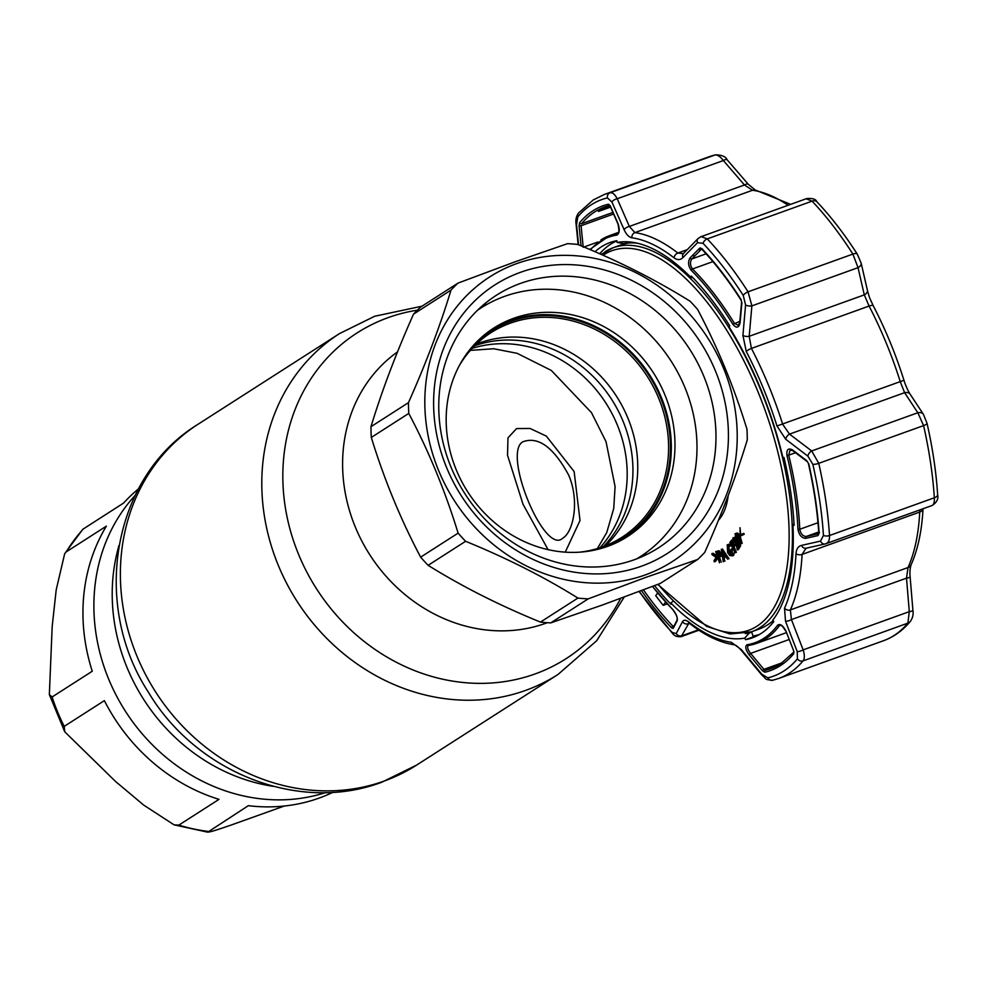 <?xml version="1.0" encoding="UTF-8"?>
<svg xmlns="http://www.w3.org/2000/svg" width="987" height="987" viewBox="0 0 987 987"><rect width="100%" height="100%" fill="white"/><g stroke="black" fill="none" stroke-linecap="round" stroke-linejoin="round"><path stroke-width="1.48" d="M522.888 441.781C502.087 453.082 544.33 555.558 562.652 538.273C573.521 531.993 579.776 500.791 568.672 475.08C553.51 447.21 538.26 436.106 522.888 441.781M325.611 792.586A181.25 161.399 -122.7 0 1 125.435 711.269A181.25 161.399 -122.7 0 1 135.133 495.412A181.25 161.399 57.3 0 0 125.435 711.269A181.25 161.399 57.3 0 0 325.611 792.586M474.698 345.758A121.796 108.459 -122.7 0 1 611.743 399.55A121.796 108.459 -122.7 0 1 603.39 546.539M548.081 549.648L523.036 504.308L507.515 455.217L507.997 437.821L516.583 428.568L530.068 428.469L546.329 436.106L574.138 471.552L580.011 520.507L565.255 552.152M332.977 792.277A181.25 161.399 -122.7 0 1 319.146 798.076A181.25 161.399 -122.7 0 1 248.354 805.676L207.726 832.177L174.082 824.848L178.857 825.095L219.003 799.371A181.25 161.399 -122.7 0 1 104.375 700.634L64.229 726.37L64.71 731.749L115.405 781.346L143.732 805.121L174.082 824.848M178.857 825.095A181.25 161.399 57.3 0 0 208.208 831.412C205.728 833.892 221.162 828.438 230.798 825.169L284.293 806.034M64.673 553.707L56.197 589.881L52.188 626.387L49.35 694.589L52.114 696.97L92.26 671.234A181.25 161.399 -122.7 0 1 106.386 526.145L66.24 551.869L64.673 553.707L82.871 529.242L123.609 503.062A181.25 161.399 -122.7 0 1 138.488 488.861M476.363 344.13A121.463 108.163 -122.7 0 1 479.448 342.97A121.463 108.163 -122.7 0 1 617.591 397.995A121.463 108.163 -122.7 0 1 605.562 545.712M579.246 552.202A121.463 108.163 57.3 0 0 602.477 546.872A121.463 108.163 57.3 0 0 621.933 537.298A121.463 108.163 57.3 0 0 653.554 387.2A121.463 108.163 57.3 0 0 510.291 323.193A121.463 108.163 57.3 0 0 490.835 332.779A121.463 108.163 57.3 0 0 459.473 365.338M475.376 343.279A122.894 109.434 -122.7 0 1 510.291 321.528A122.894 109.434 -122.7 0 1 659.884 396.12A122.894 109.434 -122.7 0 1 605.932 546.958M625.573 537.767A123.844 110.285 57.3 0 0 655.43 384.831A123.844 110.285 57.3 0 0 509.934 320.652A123.844 110.285 57.3 0 0 491.933 329.263M607.585 546.379A123.844 110.285 57.3 0 0 627.411 536.62A123.844 110.285 57.3 0 0 659.649 383.573A123.844 110.285 57.3 0 0 513.585 318.32A123.844 110.285 57.3 0 0 493.747 328.079A123.844 110.285 57.3 0 0 461.509 481.125A123.844 110.285 57.3 0 0 607.585 546.379M636.751 558.827A147.668 131.493 57.3 0 0 679.759 376.244A147.668 131.493 57.3 0 0 504.542 296.384A147.668 131.493 57.3 0 0 477.461 310.313M602.823 604.871L660.204 583.477L697.686 559.456L645.572 577.469L588.19 598.875L550.721 622.896L602.823 604.871M645.19 574.94A169.098 150.579 57.3 0 0 723.422 367.966A169.098 150.579 57.3 0 0 516.843 263.554A169.098 150.579 57.3 0 0 438.61 470.515A169.098 150.579 57.3 0 0 645.19 574.94M697.686 559.456A183.397 163.299 57.3 0 0 704.73 552.412C722.459 512.475 736.647 474.969 747.258 439.894A183.397 163.299 57.3 0 0 746.949 429.135C733.983 386.99 717.537 347.091 697.599 309.424A183.397 163.299 57.3 0 0 690.11 301.245C655.985 279.987 618.541 261.061 577.802 244.468A183.397 163.299 57.3 0 0 567.525 243.666L515.411 261.691L458.03 283.096A183.397 163.299 57.3 0 0 450.997 290.129L413.516 314.15C395.923 353.704 381.747 391.222 370.989 426.68A183.397 163.299 57.3 0 0 371.297 437.438C384.251 479.583 400.697 519.483 420.635 557.149A183.397 163.299 57.3 0 0 428.124 565.317C461.891 586.389 499.323 605.315 540.444 622.094A183.397 163.299 57.3 0 0 550.721 622.896M641.575 566.168A159.573 142.091 -122.7 0 1 446.63 467.628A159.573 142.091 -122.7 0 1 520.457 272.326A159.573 142.091 -122.7 0 1 715.402 370.865A159.573 142.091 -122.7 0 1 641.575 566.168M634.308 559.74A150.049 133.615 -122.7 0 1 457.339 480.681A150.049 133.615 -122.7 0 1 496.399 295.261A150.049 133.615 -122.7 0 1 520.42 283.429A150.049 133.615 -122.7 0 1 697.402 362.488A150.049 133.615 -122.7 0 1 658.341 547.908A150.049 133.615 -122.7 0 1 634.308 559.74M481.619 306.451A150.049 133.615 -122.7 0 1 487.788 303.934M540.444 622.094L577.913 598.073A183.397 163.299 57.3 0 0 588.19 598.875M577.913 598.073C544.158 577 506.713 558.074 465.605 541.295L428.124 565.317M420.635 557.149L458.116 533.128A183.397 163.299 57.3 0 0 465.605 541.295M458.116 533.128C445.162 490.983 428.716 451.084 408.778 413.417L371.297 437.438M370.989 426.68L408.458 402.659A183.397 163.299 57.3 0 0 408.778 413.417M408.458 402.659C426.051 363.093 440.239 325.587 450.997 290.129M458.03 283.096L420.561 307.117A183.397 163.299 57.3 0 0 413.516 314.15M646.867 552.115A150.049 133.615 -122.7 0 1 642.006 556.668M714.329 561.874L713.983 560.752L716.143 557.433L712.145 554.78L711.8 553.645L717.006 557.852L714.329 561.874M773.129 620.626A204.112 91.014 70.2 0 1 767.43 624.956A204.112 91.014 70.2 0 1 759.114 629.064L751.514 631.803A204.112 91.014 70.2 0 0 759.83 627.695A204.112 91.014 70.2 0 0 764.394 399.229A204.112 91.014 70.2 0 0 613.223 247.712A204.112 91.014 70.2 0 0 604.908 251.821M759.496 634.468A209.355 93.358 70.2 0 1 752.982 635.998M599.714 253.782A209.355 93.358 70.2 0 1 610.521 244.27A209.355 93.358 70.2 0 1 616.863 240.902M601.132 254.412L613.223 247.712L620.823 244.973A204.112 91.014 70.2 0 1 629.138 242.938M719.856 553.633L720.547 553.386L718.647 551.856M717.87 556.347L718.733 556.125L719.35 553.818L716.55 552.547L717.87 556.347L719.067 555.915L717.796 552.214M719.535 562.8L715.674 551.61L717.907 551.141L719.868 553.67L719.831 556.791L718.24 557.445L719.535 562.8M719.868 553.67L721.078 553.238L721.041 556.36L719.56 556.976M719.831 556.791L721.041 556.36M730.133 546.07L727.764 545.786L728.011 552.041L732.033 554.817L732.083 549.969L730.775 551.227L730.294 550.203L732.07 548.501L732.49 555.841L729.763 555.558L727.592 552.486L727.259 544.738L730.084 544.984L730.133 546.07L731.33 545.638L728.961 545.355L729.208 551.61L733.23 554.386M728.011 552.041L729.208 551.61M732.28 550.499L730.775 551.227M734.365 551.289L733.699 555.41L732.44 555.878M732.07 548.501L732.773 548.241M732.49 555.841L733.699 555.41M734.34 545.293L732.897 547.291L735.142 552.782L729.837 542.591L731.638 540.099L732.157 541.11L730.713 543.109L732.366 546.292L733.822 544.293L734.34 545.293L735.549 544.861L734.094 546.86L736.339 552.35L733.575 547.045M732.897 547.291L734.094 546.86M732.847 545.638L731.182 542.455M735.142 552.782L736.339 552.35M736.771 543.751L737.462 547.773L738.942 545.169L739.473 546.119L737.289 549.932L735.13 539.667L733.292 538.877L733.588 543.097L732.786 537.927L735.426 539.112L736.771 543.751L737.98 543.319L738.436 546.045M739.473 546.119L740.669 545.688L738.498 549.5L737.289 549.932M736.327 539.235L734.501 538.446L734.599 542.307M734.834 538.125L734.094 538.594M733.896 542.566L735.093 542.122M740.966 543.825C739.855 544.762 738.535 543.8 736.993 540.938L734.97 533.868C736.092 532.906 737.425 533.844 738.979 536.706L740.966 543.825L742.175 543.393L740.966 543.825M737.277 540.37L740.46 542.949L740.077 539.975L738.72 537.298L735.525 534.757L737.277 540.37M740.188 543.245L738.202 540.494L736.179 533.436C737.289 532.474 738.621 533.412 740.176 536.274L742.175 543.393M738.979 536.706L739.868 536.385M744.284 534.226L739.46 536.595L744.284 534.226L743.704 533.338L739.534 535.299L743.704 533.338M723.089 557.384L723.274 561.702L721.238 549.401L727.777 559.21L725.112 556.273L723.089 557.384L724.298 556.952L724.458 561.171M723.792 561.406L725.001 560.974M724.483 555.323L722.102 551.77L722.879 556.199L724.483 555.323M725.679 556.063L726.309 555.829L725.741 556.15M725.223 556.434L724.298 556.952M723.52 555.841L723.052 553.189M722.805 551.745L722.435 548.969L728.986 558.778L726.309 555.829M740.139 534.991L740.003 527.687L740.731 534.683M740.558 536.015L740.139 535.09M739.571 535.287L740.151 536.225M733.97 537.52L735.13 537.064M735.846 537.582L737.412 540.58M737.77 542.159L737.98 543.319M739.411 546.021L740.139 544.738L740.669 545.688M737.474 543.492L736.981 540.901M732.009 540.814L732.551 540.074M732.847 541.394L731.922 542.677L733.205 545.145M734.192 545.009L735.019 543.862L735.549 544.861M731.009 555.163L728.677 551.807M728.455 544.306L731.293 544.553M719.461 557.038L721.25 562.22L718.968 557.236M716.895 551.252L719.116 550.709L721.078 553.238M717.857 557.939L715.526 561.443L715.242 560.505M716.932 557.63L717.339 557.001L713.354 554.349L713.009 553.213L717.167 555.94M739.917 536.866L736.734 534.325L738.486 539.938L741.656 542.517M691.245 270.327C688.173 265.922 687.766 261.789 690.024 257.952L699.536 248.255L701.745 248.514A246.997 110.137 70.2 0 1 740.929 299.332L741.854 303.12L740.053 322.835C738.807 327.98 736.425 328.486 732.909 324.365A215.548 96.121 -109.8 0 0 691.245 270.327A1.431 0.925 -45 0 1 692.479 268.97A216.733 96.64 70.2 0 1 734.377 323.304L738.288 325.389L739.756 322.416A1.431 0.617 -174.9 0 0 740.053 322.835M786.972 455.513C786.355 449.64 788.169 447.753 792.413 449.862L806.823 460.756L808.809 464.026A246.997 110.137 70.2 0 1 819.136 533.338L817.976 535.596L805.602 538.371C801.629 538.038 799.075 534.991 797.952 529.205A215.548 96.121 -109.8 0 0 786.972 455.513L788.724 455.167A216.733 96.64 70.2 0 1 799.766 529.266C800.716 533.893 802.875 536.299 806.219 536.484L818.593 533.708A1.431 1.16 77.4 0 0 817.976 535.596M595.038 251.734A210.071 93.666 70.2 0 1 601.465 246.775A210.071 93.666 70.2 0 1 610.028 242.543A210.071 93.666 70.2 0 1 616.838 240.717L617.109 242.444A208.343 92.901 70.2 0 1 634.357 242.592A208.343 92.901 70.2 0 1 691.023 277.544L691.369 276.113A210.071 93.666 70.2 0 1 729.751 325.895L729.097 326.919A208.343 92.901 70.2 0 1 782.876 457.413L783.974 457.462A210.071 93.666 70.2 0 1 794.091 525.355L792.919 524.751A208.343 92.901 70.2 0 1 772.784 620.144L773.796 621.539A210.071 93.666 70.2 0 1 760.903 633.605A210.071 93.666 70.2 0 1 752.353 637.836A210.071 93.666 70.2 0 1 745.53 639.662L753.266 636.874L751.736 632.124L749.281 633.012L744.753 638.12A208.343 92.901 70.2 0 1 670.839 603.008L673.097 601.194M749.158 654.85C745.567 649.693 744.852 646.312 747.036 644.745A215.548 96.121 -109.8 0 0 763.802 638.367A215.548 96.121 -109.8 0 0 777.719 625.079C780.384 623.537 783.147 625.598 786.01 631.236L793.659 650.815L793.733 653.715A246.997 110.137 70.2 0 1 780.409 665.633A246.997 110.137 70.2 0 1 764.876 672.221L762.507 670.79L749.158 654.85L750.601 653.406L763.938 669.346L762.507 670.79M773.006 680.154A4.762 4.256 -103.2 0 1 772.587 680.277C763.58 679.352 767.392 679.611 761.915 675.12A4.762 1.518 -39.9 0 1 761.865 674.281L767.812 677.847A253.289 112.95 -109.8 0 0 783.727 671.086A253.289 112.95 -109.8 0 0 797.397 658.872L797.237 651.617L785.516 621.292L784.529 608.214A212.797 94.888 -109.8 0 0 796.015 553.744C796.361 549.031 798.199 546.243 801.53 545.392L820.555 541.086L823.454 535.423A253.289 112.95 -109.8 0 0 812.856 464.346L807.897 456.154L785.714 439.252L776.979 426.002A212.797 94.888 -109.8 0 0 746.271 351.483L742.915 335.407L745.58 304.934L743.248 295.458A253.289 112.95 -109.8 0 0 703.065 243.345L697.562 242.666L682.918 257.595C680.265 260.149 677.316 260.223 674.047 257.829A212.797 94.888 -109.8 0 0 631.84 237.781C628.892 237.225 626.313 234.511 624.092 229.663L611.915 201.99L607.4 197.906A253.289 112.95 -109.8 0 0 591.484 204.667A253.289 112.95 -109.8 0 0 577.802 216.881L576.556 224.654A4.762 0.716 174.4 0 1 576.124 224.407L578.148 244.616M610.052 205.407L604.747 206.974A245.319 109.384 -109.8 0 1 610.04 205.407A1.431 1.283 -103.2 0 1 608.461 204.21L610.25 205.839L618.072 223.778C619.922 229.564 619.552 233.327 616.961 235.042A215.548 96.121 -109.8 0 0 600.195 241.42A215.548 96.121 -109.8 0 0 590.386 249.736M610.188 205.691L603.933 207.949L598.455 211.465L610.595 207.122M702.83 249.378L701.338 249.255L691.825 258.952C689.851 262.073 690.061 265.417 692.479 268.97L712.922 261.617M792.413 449.862A1.431 0.814 127.2 0 0 792.623 450.565L790.069 450.06L788.724 455.167L795.485 452.737M786.01 631.236L785.751 631.112C782.888 626.511 781.001 624.524 780.075 625.178L779.434 625.659A216.733 96.64 70.2 0 1 765.431 639.021A216.733 96.64 70.2 0 1 756.61 643.388A216.733 96.64 70.2 0 1 748.578 645.436A1.431 1.271 81.1 0 1 748.368 645.486L748.368 645.486A1.431 1.271 81.1 0 1 747.036 644.745M782.235 662.758L763.938 669.346L765.53 670.198A1.431 1.283 76.8 0 0 764.876 672.221M670.839 603.008L671.012 604.254A210.071 93.666 70.2 0 1 654.554 585.636M794.017 523.789L792.919 524.751M637.516 243.246A205.062 91.446 -109.8 0 0 623.648 243.567L617.109 242.444M691.023 277.544L692.96 277.754M694.453 256.275A210.071 93.666 -109.8 0 0 692.899 255.016M745.21 633.543A205.062 91.446 -109.8 0 0 749.281 633.012M749.54 632.457A205.062 91.446 -109.8 0 0 751.736 632.124M745.53 639.662L744.753 638.12M643.438 589.868A245.319 109.384 -109.8 0 0 672.887 626.19A1.431 0.901 136.5 0 0 671.592 627.905A246.997 110.137 70.2 0 1 641.451 590.621M652.518 586.414A215.548 96.121 -109.8 0 0 672.752 609.46C676.231 613.729 677.724 617.467 677.205 620.675A1.431 1.308 -152.5 0 1 677.131 619.392L677.131 619.392C677.538 617.418 676.144 614.235 672.937 609.843L672.937 609.843A1.431 0.925 135 0 0 673.282 610.015M674.257 626.363L672.887 626.19L673.788 626.523L677.033 620.243M665.571 602.119L663.153 605.339L655.713 595.692L657.675 593.002M667.249 603.933L663.153 605.339M793.98 651.926A1.431 1.234 39.9 0 0 793.733 653.715M748.158 645.597C747.036 647.262 747.85 649.865 750.601 653.406L789.045 639.564M793.511 650.445L785.862 630.853M801.53 545.392A4.762 3.911 77.5 0 0 806.071 548.217L802.086 554.423A216.733 96.64 70.2 0 1 790.377 609.904L791.414 619.589L803.147 649.878L909.298 611.656A7.143 0.999 -4.6 0 0 912.926 610.484C913.567 614.395 912.679 618.072 910.261 621.502L910.261 621.502C902.686 630.57 893.766 636.985 883.513 640.723A257.225 114.702 -109.8 0 0 907.88 623.142L909.298 611.656L906.51 578.148A7.143 1.024 -5 0 0 910.125 576.926L912.926 610.484M785.516 621.292A4.762 1.332 159 0 0 791.414 619.589L906.51 578.148L908.04 567.537A7.143 5.799 24.1 0 0 911.1 564.811L911.1 564.811C917.935 549.364 921.907 530.624 923.03 508.613M784.529 608.214A4.762 3.874 24.1 0 0 790.377 609.904L908.04 567.537A216.733 96.64 -109.8 0 0 919.736 512.056L919.946 509.884M808.711 463.631L808.476 463.89C813.905 487.849 817.335 510.859 818.766 532.906A1.431 0.691 -3.7 0 0 819.136 533.338M805.602 538.371A1.431 1.172 -102.6 0 1 806.219 536.484L818.704 531.993M792.623 450.565L807.033 461.447A1.431 0.814 -53.1 0 1 806.823 460.756M818.593 533.708L819.42 532.264M807.897 456.154A4.762 2.702 -53 0 1 811.684 450.948L818.754 463.335A257.225 114.702 70.2 0 1 829.512 535.522L934.331 497.781C934.553 502.519 933.665 505.134 931.679 505.615L932.049 505.529C936.786 502.543 938.649 498.891 937.638 494.561L937.638 494.561C936.157 471.737 932.616 447.975 927.015 423.263L927.015 423.263A7.143 1.703 -12.8 0 0 926.929 423.078M742.915 335.407A4.762 2.073 4.8 0 0 749.195 336.296L751.415 348.423A216.733 96.64 70.2 0 1 782.691 424.311L789.514 434.12L811.684 450.948L917.836 412.739A7.143 5.058 -33.1 0 1 923.462 414.404L927.015 423.263A7.143 1.703 -12.8 0 1 923.585 425.594L917.836 412.739L904.61 392.678L900.354 381.957A216.733 96.64 -109.8 0 0 869.078 306.056L864.291 294.866L858.036 267.662L852.891 254.078A257.225 114.702 -109.8 0 0 812.079 201.151L806.219 198.819M860.935 262.554A7.143 4.084 166.8 0 1 861.157 263.147L867.425 290.412C869.831 298.728 868.597 295.619 873.236 305.736C885.475 329.325 895.715 354.173 903.969 380.279C904.919 383.931 908.299 391.58 910.199 394.282L910.199 394.282A7.143 5.046 146.3 0 0 904.61 392.678L789.514 434.12A4.762 2.727 -52.6 0 0 785.714 439.252M741.866 302.367L741.854 303.12M690.024 257.952A1.431 1.123 44.4 0 0 691.825 258.952L706.1 253.819M741.274 299.962L740.929 299.332M740.855 299.814C728.394 280.37 715.402 263.529 701.88 249.267A1.431 0.901 -43.5 0 1 701.745 248.514M604.747 206.974A245.319 109.384 -109.8 0 0 594.754 211.909A245.319 109.384 -109.8 0 0 581.516 223.741A1.431 1.234 -140.1 0 1 579.603 222.704A246.997 110.137 70.2 0 1 592.94 210.799A246.997 110.137 70.2 0 1 608.461 204.21M581.516 223.741L612.902 212.439M600.935 239.915A216.733 96.64 70.2 0 1 609.769 235.548A216.733 96.64 70.2 0 1 617.788 233.5L618.01 233.438C619.194 233.475 619.194 230.378 618.022 224.16A1.431 0.642 156.3 0 0 618.318 224.37M618.072 223.778A1.431 0.642 156.3 0 0 618.022 224.16L610.2 206.221M613.593 214.019L581.084 225.727L579.098 225.813L579.603 222.704M581.059 245.812L579.098 225.813M715.563 154.823C721.904 154.971 725.753 156.612 727.111 159.746L727.111 159.746A7.143 2.196 139 0 0 723.36 160.536C720.239 156.477 717.426 154.626 714.933 155.008A257.225 114.702 -109.8 0 0 709.246 156.699L715.563 154.823A7.143 6.391 76.8 0 0 714.933 155.008L610.102 192.749C612.569 192.379 614.926 194.377 617.208 198.757L629.361 226.43L634.875 232.611A216.733 96.64 70.2 0 1 677.859 253.03L683.522 253.684M727.111 159.746L748.245 184.236A7.143 2.233 139.4 0 0 744.457 184.988L723.36 160.536L617.208 198.757A4.762 2.159 -23.5 0 0 611.915 201.99M748.245 184.236L755.191 189.973A7.143 6.23 98 0 0 752.526 190.257L744.457 184.988L629.361 226.43A4.762 2.134 -23.9 0 0 624.092 229.663M700.449 236.905L806.712 198.56C812.56 198.103 815.928 199.152 816.817 201.718A7.143 4.491 136.5 0 0 816.817 201.718A7.143 4.491 136.5 0 0 812.079 201.151L707.247 238.903A257.225 114.702 70.2 0 1 748.06 291.819L751.884 305.884L749.195 336.296L864.291 294.866A7.143 4.059 167.3 0 0 867.425 290.412M857.506 254.646A7.143 2.912 147.4 0 0 857.333 254.239L861.157 263.147A7.143 4.084 166.8 0 1 858.036 267.662L751.884 305.884A4.762 2.048 5.2 0 1 745.58 304.934M688.951 623.105L681.166 636.627L698.944 630.224M797.237 651.617A4.762 1.357 158.6 0 0 803.147 649.878C804.763 654.924 804.726 658.6 803.06 660.883A257.225 114.702 70.2 0 1 778.694 678.464L883.513 640.723M823.454 535.423A4.762 2.319 -3.7 0 0 829.512 535.522C829.697 540.271 828.364 543.047 825.527 543.837L932.049 505.529M697.562 242.666A4.762 3.738 -135.6 0 1 698.068 238.558L701.128 236.572L707.247 238.903A4.762 2.998 -43.5 0 0 703.065 243.345M682.745 254.041L683.448 253.536A4.762 3.763 -135.8 0 0 682.918 257.595M698.389 629.854L682.301 635.64A4.762 4.38 -152.7 0 1 676.218 633.592L682.51 621.674C683.72 619.639 685.916 619.836 689.136 622.254A212.797 94.888 -109.8 0 0 731.342 642.303L741.323 649.606L761.865 674.281M639.058 591.521L672.69 633.629A4.762 2.998 -43.5 0 1 672.147 632.408L676.218 633.592M689.419 623.377L688.556 623.685A4.762 4.367 -152 0 1 682.51 621.674M761.915 675.12L741.385 650.433A4.762 1.53 -39.5 0 1 741.323 649.606M806.071 548.217L825.107 543.96A4.762 3.886 77.4 0 0 825.527 543.837M820.555 541.086A4.762 3.886 77.4 0 0 825.107 543.96L826.057 543.689M698.068 238.558L683.448 253.536M576.556 224.654L578.555 244.776M677.205 620.675L673.22 628.386L671.592 627.905M384.214 781.038A202.446 180.276 57.3 0 0 416.637 765.073L381.883 782.185C298.642 813.744 195.808 772.229 148.284 692.023C90.964 604.044 112.308 476.462 198.14 424.2A202.446 180.276 57.3 0 0 145.447 674.368A202.446 180.276 57.3 0 0 384.214 781.038M421.967 306.204L374.702 316.247L339.565 333.557A202.446 180.276 57.3 0 0 286.859 583.724A202.446 180.276 57.3 0 0 525.639 690.394A202.446 180.276 57.3 0 0 558.05 674.429L596.716 640.699L624.253 597.049M417.378 310.177A193.514 172.318 57.3 0 0 388.15 317.629A193.514 172.318 57.3 0 0 298.617 554.472A193.514 172.318 57.3 0 0 535.016 673.973A193.514 172.318 57.3 0 0 620.687 598.369M397.502 351.927A155.86 138.785 57.3 0 0 363.475 544.133A155.86 138.785 57.3 0 0 545.712 623.29A155.86 138.785 57.3 0 0 547.316 622.698M599.973 547.736A121.796 108.459 57.3 0 0 605.993 403.239A121.796 108.459 57.3 0 0 472.181 348.362M118.983 545.515A181.25 161.399 57.3 0 0 273.35 786.343M52.114 696.97A181.25 161.399 57.3 0 0 64.229 726.37M83.463 528.785A181.25 161.399 57.3 0 0 66.24 551.869M658.144 584.267A201.73 89.953 -109.8 0 0 756.918 626.227A201.73 89.953 -109.8 0 0 757.646 390.951A201.73 89.953 -109.8 0 0 603.81 254.745A201.73 89.953 -109.8 0 0 603.032 255.251M728.221 495.536A90.138 40.196 70.2 0 1 718.474 520.198M577.802 216.881A4.762 4.121 -140.1 0 1 578.468 213.118L578.468 213.118C576.161 216.486 575.384 220.249 576.124 224.407M776.103 666.398L765.53 670.198A245.319 109.384 -109.8 0 0 770.958 668.594A245.319 109.384 -109.8 0 0 780.532 663.918M672.752 609.46A1.431 0.925 135 0 0 672.937 609.843L652.419 586.451M672.887 626.19L674.195 625.721M793.474 652.666A245.319 109.384 -109.8 0 0 794.004 652.049M777.719 625.079A1.431 1.221 36.6 0 0 779.434 625.659L780.668 625.215M797.397 658.872A4.762 4.121 -140.1 0 0 803.06 660.883L907.88 623.142A7.143 6.193 39.9 0 0 910.261 621.502M796.015 553.744A4.762 2.924 2.9 0 0 802.086 554.423L919.736 512.056A7.143 4.38 2.9 0 0 923.018 508.774M797.952 529.205A1.431 0.728 -2.5 0 0 799.766 529.266L817.976 522.715M812.856 464.346A4.762 1.135 -12.8 0 0 818.754 463.335L923.585 425.594A257.225 114.702 -109.8 0 1 934.331 497.781A7.143 3.479 -3.7 0 0 937.638 494.561M732.909 324.365L739.855 321.33M583.971 247.021L597.789 242.049M616.961 235.042A1.431 1.271 -98.9 0 1 617.788 233.5L618.084 233.388M581.084 225.727L583.218 247.293M788.095 205.271A216.733 96.64 -109.8 0 0 752.526 190.257L634.875 232.611A4.762 4.145 -82 0 0 631.84 237.781M816.829 201.718C830.943 216.609 844.453 234.116 857.333 254.239L857.333 254.239A7.143 2.912 147.4 0 0 852.891 254.078L748.06 291.819A4.762 1.937 -32.6 0 0 743.248 295.458M873.236 305.736A7.143 1.851 152.5 0 0 869.078 306.056L751.415 348.423A4.762 1.234 -27.5 0 0 746.271 351.483M903.969 380.279L776.979 426.002M699.475 251.154A210.996 94.086 70.2 0 1 700.227 247.873M674.047 257.829A4.762 3.492 -52.1 0 1 677.859 253.03L687.211 249.662M578.468 213.118L593.175 199.991L604.414 194.439A257.225 114.702 70.2 0 1 610.102 192.749A4.762 4.256 -103.2 0 0 607.4 197.906M639.329 591.41A253.289 112.95 -109.8 0 0 672.147 632.408M741.385 650.433C738.202 646.917 735.883 645.042 734.439 644.807L734.439 644.807C720.091 642.685 705.323 635.714 690.135 623.883L690.135 623.883A4.762 3.492 -52.1 0 1 689.136 622.254M734.439 644.807A4.762 4.145 -82 0 1 731.342 642.303M778.694 678.464L772.587 680.277A4.762 4.256 -103.2 0 1 767.812 677.847M416.637 765.073L558.05 674.429M597.382 548.562L606.746 532.573L613.717 508.589L615.098 486.653L606.043 441.682L591.497 412.665L551.326 370.446L517.151 353.321L493.685 348.744L470.355 350.385M198.14 424.2L339.565 333.557M64.71 731.749L49.35 694.589M657.774 584.403L706.63 626.363L730.121 633.975L751.514 631.803M786.355 632.679L756.61 643.388L748.368 645.486M793.721 652.16L780.717 663.77L770.958 668.594M910.125 576.926C909.669 572.287 910.002 568.253 911.1 564.811M910.199 394.282L923.462 414.404M741.558 302.701L739.756 322.416M589.794 249.489L609.769 235.548L618.689 232.327M755.191 189.973L790.636 204.346M604.414 194.439L709.246 156.699M672.69 633.629C674.417 636.023 677.242 637.022 681.166 636.627M690.135 623.883L688.507 622.908L689.444 622.797"/></g></svg>
